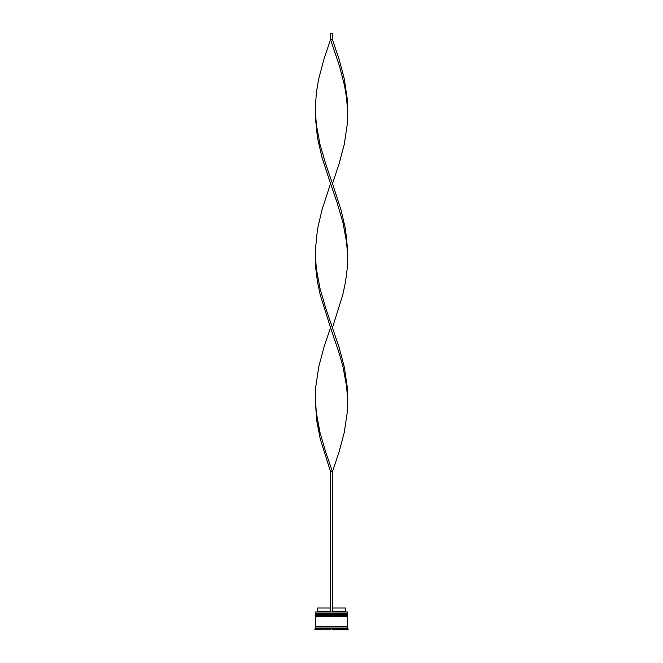 <?xml version="1.0" encoding="UTF-8"?>
<svg xmlns="http://www.w3.org/2000/svg" width="663" height="663" viewBox="0 0 663 663"><rect width="100%" height="100%" fill="white"/><g stroke="black" fill="none" stroke-linecap="round" stroke-linejoin="round"><path stroke-width="0.99" d="M347.578 613.905L315.422 613.905L315.422 613.134L347.578 613.134L315.812 613.515L347.188 613.515L347.188 614.419M315.812 614.419L347.578 614.029M347.578 615.836L315.422 615.836L315.422 615.065L347.578 615.065L315.812 615.446L347.188 615.446L347.188 616.35M315.812 616.35L347.578 615.96M315.489 627.024L315.489 626.378M347.511 627.024L347.511 626.378M315.422 611.974L347.578 611.974L315.422 611.974L315.422 613.134M315.422 628.309L315.422 627.024L347.578 627.024L347.578 628.309L315.422 628.309L314.784 629.85L316.715 629.85L316.715 628.947L314.784 628.947M316.715 628.565L318.107 628.565L317.353 628.947L317.353 629.85L330.854 629.85L330.854 628.947L330.108 628.565L332.892 628.565L316.715 628.947M317.353 628.947L318 628.615M332.146 628.947L345.647 628.947L345.647 629.85L332.146 629.85L332.146 628.947M344.893 628.565L346.285 628.565L345.647 628.565L345.647 629.85L345.647 628.947M348.216 628.947L346.285 628.947L346.285 629.85L348.216 629.85L347.578 628.309M347.578 611.974L347.578 613.134M347.578 615.065L347.578 614.419L315.422 614.419L315.422 615.065M347.578 616.35L315.422 616.35L315.422 626.378L347.578 626.378L347.578 616.35M332.461 607.988L345.514 607.988L345.514 611.203L346.161 611.85M345.514 611.203L332.461 611.203M330.539 611.203L317.486 611.203L316.839 611.85M330.539 607.988L317.486 607.988L317.486 611.203M332.461 611.85L332.461 471.675L330.539 471.675L320.246 438.939L316.475 419.298L315.422 399.656L315.803 386.562L318.721 366.921L323.942 347.279L330.539 327.638L320.246 294.911L317.453 281.816L315.803 268.722L315.455 249.081L317.453 229.439L321.994 209.798L330.539 183.61L321.994 157.421L317.453 137.78L315.455 118.138L315.455 105.052L316.475 91.958L318.721 78.864L323.942 59.222L330.539 39.581L332.461 39.581L339.058 59.222L344.279 78.864L347.197 98.505L347.578 111.599L346.65 98.505L344.503 85.411L339.381 65.77L330.539 39.581L330.539 33.15L332.461 33.15L332.461 39.581M330.539 611.85L330.539 471.675M315.422 399.656L316.35 412.751L319.98 432.392L325.699 452.033L332.461 471.675L339.058 452.033L344.279 432.392L347.197 412.751L347.578 399.656L347.197 386.562L344.279 366.921L339.058 347.279L325.699 308.005L319.98 288.364L316.35 268.722L315.422 255.628M347.578 399.656L346.65 386.562L343.02 366.921L339.381 353.827L330.539 327.638M332.461 327.638L342.754 294.911L345.547 281.816L347.197 268.722L347.545 249.081L345.547 229.439L341.006 209.798L332.461 183.61L339.058 163.968L344.279 144.327L347.197 124.685L347.578 111.599M332.461 183.61L325.699 163.968L319.98 144.327L316.35 124.685L315.422 111.599M347.578 255.628L346.65 242.534L343.02 222.892L337.301 203.251L330.539 183.61"/></g></svg>
